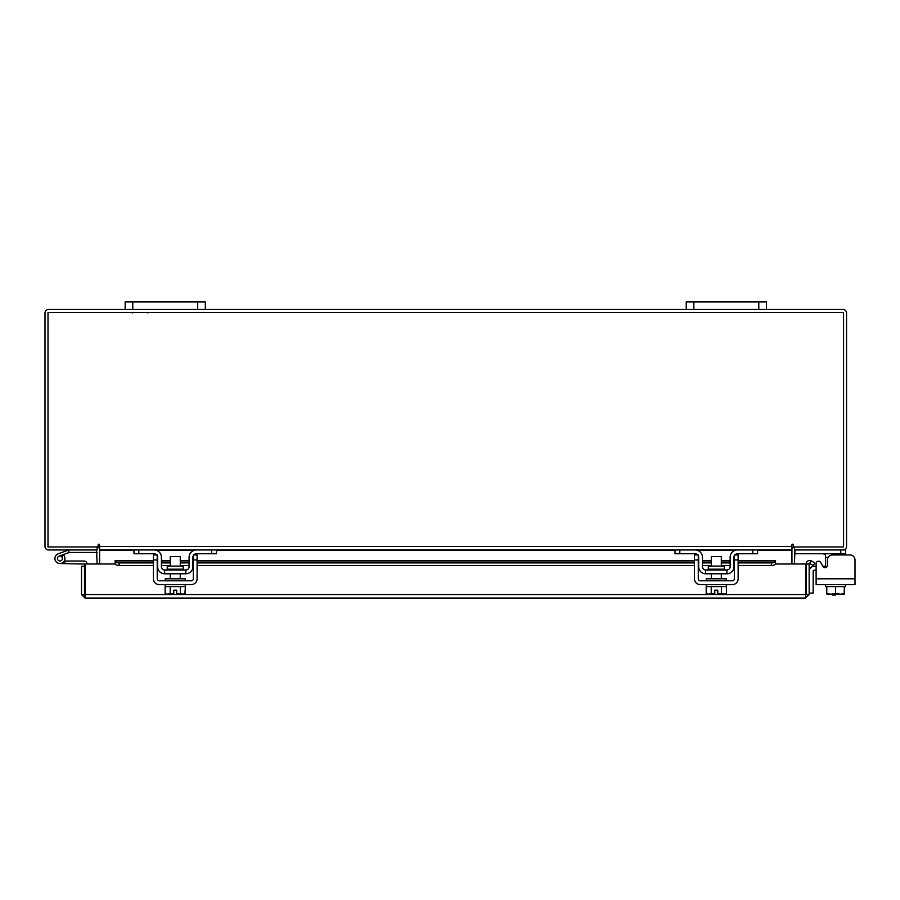 <?xml version="1.0" encoding="UTF-8"?>
<svg xmlns="http://www.w3.org/2000/svg" width="900" height="900" viewBox="0 0 900 900"><rect width="100%" height="100%" fill="white"/><g stroke="black" fill="none" stroke-linecap="round" stroke-linejoin="round"><path stroke-width="1.35" d="M57.578 559.373A2.509 2.509 0 0 1 59.074 556.166L69.188 552.476L68.332 550.125L58.219 553.804A5.006 5.006 0 0 0 55.215 560.227A5.006 5.006 0 0 0 61.639 563.22A5.006 5.006 0 0 0 63.461 554.974L61.695 556.74A2.509 2.509 0 0 1 60.784 560.869A2.509 2.509 0 0 1 57.42 558.517M69.188 552.476L97.11 552.442M69.367 549.945A3.026 3.026 0 0 0 68.332 550.125M62.426 558.517A2.509 2.509 0 0 0 59.074 556.166M54.922 558.517A5.006 5.006 0 0 0 59.929 563.524L84.499 564.041L84.499 566.201L81.506 566.201L81.506 594.54L85.016 598.061L85.061 563.996L115.245 563.996M64.316 560.925A5.006 5.006 0 0 0 63.146 554.681M86.996 563.996A3.026 3.026 0 0 0 83.97 561.015L64.935 561.015L64.935 563.524M64.26 561.015L64.935 561.015M58.151 560.284A2.509 2.509 0 0 0 59.929 561.015M84.499 591.064L85.061 591.064M758.79 309.476L758.79 301.939L766.395 301.939L766.395 309.476L686.25 309.476L686.25 301.939L693.855 301.939L693.855 309.476M758.79 301.939L693.855 301.939M791.933 548.674A3.51 3.51 0 0 1 794.441 546.986L794.441 549.945L845.584 549.945L845.584 554.951L849.994 554.951A5.006 5.006 0 0 1 855 559.957L855 584.606L816.12 584.606L816.12 570.206L814.365 570.206A1.204 1.204 0 0 0 813.161 571.41L813.161 593.055L809.156 593.055M809.156 571.41A5.209 5.209 0 0 1 814.365 566.201L816.12 566.201L816.12 563.591A2.408 2.408 0 0 1 820.609 562.387L822.938 566.426L820.609 562.387L822.814 566.201L825.548 566.201M835.526 594.225L835.526 595.024L832.32 595.024L832.32 594.225M197.696 309.476L197.696 301.939L205.312 301.939L205.312 309.476L125.156 309.476L125.156 301.939L132.773 301.939L132.773 309.476M197.696 301.939L132.773 301.939M849.994 554.951L832.433 554.951A5.006 5.006 0 0 0 827.426 559.957L827.426 565.222A2.408 2.408 0 0 1 822.938 566.426A2.408 2.408 0 0 0 825.548 567.574L825.548 554.67L823.14 553.748M845.584 553.748L794.846 553.748L794.846 549.956M823.387 553.748L824.535 553.781M824.546 553.781L825.165 553.928M845.584 584.606L845.584 586.609L826.796 586.609L844.324 586.609L844.211 594.225L844.324 593.449L840.341 594.225L835.56 593.449L835.56 586.609M825.548 584.606L825.548 586.609L826.796 586.609L826.796 593.449L826.796 586.609M826.796 593.449L826.92 594.225L826.796 593.449L830.79 594.225L835.56 593.449M840.341 594.225L844.211 594.225M831.577 594.225L839.543 594.225M826.92 594.225L830.79 594.225M855 578.801L816.12 578.801L816.12 563.591M183.251 569.183L183.251 566.089L167.254 566.089L167.254 569.183L183.251 569.183L184.05 569.981M211.725 549.945L216.529 549.945L216.529 553.748L211.725 553.748L211.725 549.945L196.493 549.945A7.414 7.414 0 0 0 189.079 557.359L189.079 566.775A3.206 3.206 0 0 1 185.873 569.981L164.632 569.981A3.206 3.206 0 0 1 161.426 566.775L161.426 557.359A7.414 7.414 0 0 0 154.013 549.945L138.78 549.945L138.78 553.748L133.976 553.748L133.976 549.945L138.78 549.945M157.219 555.705A3.611 3.611 0 0 1 157.624 557.359L157.624 566.775A7.009 7.009 0 0 0 164.632 573.784L185.873 573.784A7.009 7.009 0 0 0 192.893 566.775L192.893 557.359A3.611 3.611 0 0 1 193.286 555.705M193.804 554.951A3.611 3.611 0 0 1 196.493 553.748L194.085 554.67M211.725 553.748L196.493 553.748M156.42 554.67L154.013 553.748L138.78 553.748M154.013 553.748A3.611 3.611 0 0 1 156.701 554.951M185.873 573.784L185.873 569.981M164.632 569.981L164.632 573.784M195.773 549.979L196.447 549.945M165.229 584.606L165.229 586.609L185.276 586.609L185.276 584.606M165.229 580.804L165.229 578.801L185.276 578.801L185.276 580.804M180.259 566.089L180.259 556.56L170.246 556.56L170.246 566.089M170.201 586.609L170.201 593.449L170.19 586.609M167.884 594.225L173.745 594.158L170.19 593.449L167.434 594.225L165.139 593.449L165.139 586.609M173.745 594.158L173.745 590.175L176.76 590.175L176.76 594.158L180.304 593.449L180.304 586.609M183.071 594.225L185.377 593.449L183.071 594.225L180.315 593.449L180.315 586.609M184.916 593.696L185.377 586.609M165.139 593.449L167.434 594.225M176.76 594.158L182.621 594.225M153.405 559.957L153.405 554.951L157.219 554.951L157.219 559.957L153.405 559.957L153.405 578.801A5.816 5.816 0 0 0 159.221 584.606L191.284 584.606A5.816 5.816 0 0 0 197.1 578.801L197.1 559.957L193.286 559.957L193.286 578.801A2.002 2.002 0 0 1 191.284 580.804L159.221 580.804A2.002 2.002 0 0 1 157.219 578.801L157.219 559.957M193.286 559.957L193.286 554.951L197.1 554.951L197.1 559.957M724.298 569.183L724.298 566.089L708.311 566.089L708.311 569.183L724.298 569.183L725.096 569.981M752.771 549.945L757.586 549.945L757.586 553.748L752.771 553.748L752.771 549.945L737.539 549.945A7.414 7.414 0 0 0 730.125 557.359L730.125 566.775A3.206 3.206 0 0 1 726.919 569.981L705.679 569.981A3.206 3.206 0 0 1 702.472 566.775L702.472 557.359A7.414 7.414 0 0 0 695.059 549.945L679.837 549.945L679.837 553.748L675.023 553.748L675.023 549.945L679.837 549.945M698.265 555.705A3.611 3.611 0 0 1 698.67 557.359L698.67 566.775A7.009 7.009 0 0 0 705.679 573.784L726.919 573.784A7.009 7.009 0 0 0 733.939 566.775L733.939 557.359A3.611 3.611 0 0 1 734.332 555.705M734.85 554.951A3.611 3.611 0 0 1 737.539 553.748L735.143 554.67M752.771 553.748L737.539 553.748M697.466 554.67L695.059 553.748L679.837 553.748M695.059 553.748A3.611 3.611 0 0 1 697.748 554.951M726.919 573.784L726.919 569.981M705.679 569.981L705.679 573.784M736.83 549.979L737.505 549.945M706.286 584.606L706.286 586.609L726.322 586.609L726.322 584.606M706.286 580.804L706.286 578.801L726.322 578.801L726.322 580.804M721.316 566.089L721.316 556.56L711.293 556.56L711.293 566.089M711.248 586.609L711.248 593.449L711.236 586.609M721.373 586.609L721.373 593.449L721.361 586.609M708.941 594.225L714.803 594.158L711.236 593.449L708.48 594.225L706.185 593.449L706.185 586.609M714.803 594.158L714.803 590.175L717.806 590.175L717.806 594.158L721.361 593.449L724.129 594.225L726.424 593.449L726.424 586.609M724.129 594.225L725.974 593.696M706.185 593.449L708.48 594.225M717.806 594.158L723.668 594.225M694.462 559.957L694.462 554.951L698.265 554.951L698.265 559.957L694.462 559.957L694.462 578.801A5.816 5.816 0 0 0 700.268 584.606L732.33 584.606A5.816 5.816 0 0 0 738.146 578.801L738.146 559.957L734.332 559.957L734.332 578.801A2.002 2.002 0 0 1 732.33 580.804L700.268 580.804A2.002 2.002 0 0 1 698.265 578.801L698.265 559.957M734.332 559.957L734.332 554.951L738.146 554.951L738.146 559.957M806.164 563.996L809.156 563.996L809.156 594.54L806.164 594.54L806.164 563.996A3.51 3.51 0 0 1 811.361 560.914L809.156 563.996M775.418 563.996L805.59 563.996L805.635 598.061L85.016 598.061L85.061 594.54L805.59 594.54L805.635 598.061L809.156 594.54M81.506 594.54L85.016 595.069M84.499 594.54L84.499 566.201M811.429 560.947L814.837 562.916L813.341 565.504L809.865 563.512M738.146 560.475L775.53 560.475L775.53 563.546A4.005 2.002 180 0 1 771.525 565.504L771.525 562.916A4.005 2.002 0 0 0 775.53 560.947L738.146 560.947M115.121 563.467L115.121 560.947A4.005 2.002 0 0 0 119.126 562.916L153.405 562.916M119.126 562.916L119.126 565.504A4.005 2.002 180 0 1 115.121 563.546L115.121 560.914L153.405 560.947M161.426 562.916L170.246 562.916M180.259 562.916L189.079 562.916M197.1 562.916L694.462 562.916M702.472 562.916L711.293 562.916M721.316 562.916L730.125 562.916M738.146 562.916L771.525 562.916M119.126 565.504L153.405 565.504M161.426 565.504L170.246 565.504M180.259 565.504L189.079 565.504M197.1 565.504L694.462 565.504M702.472 565.504L711.293 565.504M721.316 565.504L730.125 565.504M738.146 565.504L771.525 565.504M96.593 549.945L97.11 563.996M794.441 563.996L794.959 549.945M99.619 548.674A3.51 3.51 0 0 0 97.11 546.986L97.11 549.945L48.51 549.945A3.51 3.51 0 0 1 45 546.424L45 312.986A3.51 3.51 0 0 1 48.51 309.476L125.156 309.476M766.395 309.476L843.041 309.476A3.51 3.51 0 0 1 846.551 312.986L846.551 546.424A3.51 3.51 0 0 1 843.041 549.945M686.25 309.476L205.312 309.476M793.44 544.928A0.754 0.754 0 0 0 792.686 544.185A0.754 0.754 0 0 0 791.933 544.928L791.933 549.945L99.619 549.945L99.619 544.928A0.754 0.754 0 0 0 98.865 544.185A0.754 0.754 0 0 0 98.123 544.928L98.123 546.952L47.992 546.952L47.992 312.469L843.559 312.469L843.559 546.952L793.44 546.952L793.44 544.928A0.754 0.754 0 0 0 792.686 544.185A0.754 0.754 0 0 0 791.933 544.928M757.586 550.462L791.933 550.462L791.933 563.996M99.619 563.996L99.619 550.462L133.976 550.462M99.619 544.928A0.754 0.754 0 0 0 98.865 544.185A0.754 0.754 0 0 0 98.123 544.928M840.769 553.748L840.769 549.945M825.548 566.775L826.852 566.775M828.158 557.359L825.548 557.359M161.426 560.947L170.246 560.947M180.259 560.947L189.079 560.947M197.1 560.947L694.462 560.947M702.472 560.947L711.293 560.947M721.316 560.947L730.125 560.947M156.746 550.462L193.759 550.462M216.529 550.462L675.023 550.462M697.793 550.462L734.816 550.462M99.619 546.424L791.933 546.424M147.803 312.907L146.97 312.469M132.57 312.907L133.403 312.469M167.254 569.183L166.455 569.981M180.259 573.784L180.259 578.801M170.246 573.784L170.246 578.801M708.311 569.183L707.501 569.981M721.316 573.784L721.316 578.801M711.293 573.784L711.293 578.801M730.125 560.475L721.316 560.475M711.293 560.475L702.472 560.475M694.462 560.475L197.1 560.475M189.079 560.475L180.259 560.475M170.246 560.475L161.426 560.475M153.405 560.475L115.121 560.475"/></g></svg>
